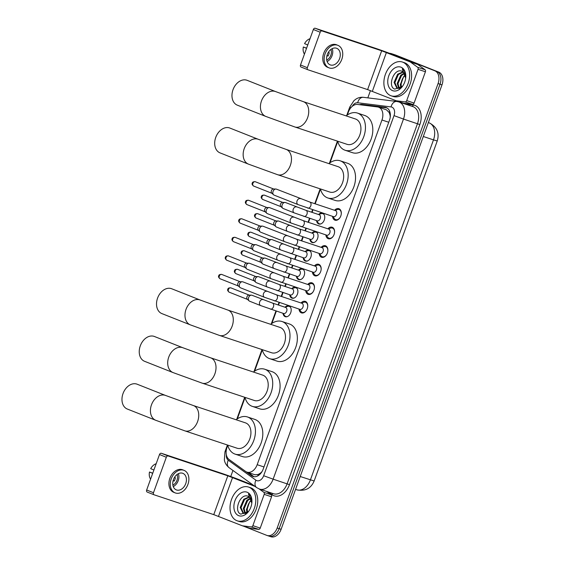 <?xml version="1.0" encoding="UTF-8"?>
<svg xmlns="http://www.w3.org/2000/svg" width="565" height="565" viewBox="0 0 565 565"><rect width="100%" height="100%" fill="white"/><g stroke="black" fill="none" stroke-linecap="round" stroke-linejoin="round"><path stroke-width="0.85" d="M318.575 214.523A5.699 3.913 108.4 0 1 322.431 213.174A5.699 3.913 108.4 0 1 322.573 213.231A5.699 3.913 108.4 0 1 324.31 219.919A5.699 3.913 108.4 0 1 318.837 223.987A5.699 3.913 108.4 0 1 318.695 223.938A5.699 3.913 108.4 0 1 316.555 220.604M311.859 233.063A5.699 3.913 108.4 0 1 315.722 231.721A5.699 3.913 108.4 0 1 315.863 231.77A5.699 3.913 108.4 0 1 317.601 238.465A5.699 3.913 108.4 0 1 312.127 242.533A5.699 3.913 108.4 0 1 311.986 242.477A5.699 3.913 108.4 0 1 309.839 239.143M305.149 251.602A5.699 3.913 108.4 0 1 309.006 250.26A5.699 3.913 108.4 0 1 309.147 250.309A5.699 3.913 108.4 0 1 310.891 257.004A5.699 3.913 108.4 0 1 305.411 261.072A5.699 3.913 108.4 0 1 305.27 261.023A5.699 3.913 108.4 0 1 303.13 257.682M298.44 270.141A5.699 3.913 108.4 0 1 302.296 268.799A5.699 3.913 108.4 0 1 302.437 268.848A5.699 3.913 108.4 0 1 304.182 275.543A5.699 3.913 108.4 0 1 298.701 279.611A5.699 3.913 108.4 0 1 298.56 279.562A5.699 3.913 108.4 0 1 296.42 276.228M291.731 288.687A5.699 3.913 108.4 0 1 295.587 287.338A5.699 3.913 108.4 0 1 295.728 287.394A5.699 3.913 108.4 0 1 297.465 294.082A5.699 3.913 108.4 0 1 291.992 298.151A5.699 3.913 108.4 0 1 291.851 298.101A5.699 3.913 108.4 0 1 289.704 294.768M285.014 307.226A5.699 3.913 108.4 0 1 288.87 305.884A5.699 3.913 108.4 0 1 289.012 305.933A5.699 3.913 108.4 0 1 290.756 312.622A5.699 3.913 108.4 0 1 285.276 316.69A5.699 3.913 108.4 0 1 285.134 316.64A5.699 3.913 108.4 0 1 282.994 313.307M334.579 210.272A6.06 4.167 108.4 0 1 338.831 208.683A6.06 4.167 108.4 0 1 338.986 208.732A6.06 4.167 108.4 0 1 340.836 215.851A6.06 4.167 108.4 0 1 335.01 220.18A6.06 4.167 108.4 0 1 334.861 220.124A6.06 4.167 108.4 0 1 332.559 216.36M327.87 228.818A6.06 4.167 108.4 0 1 332.121 227.222A6.06 4.167 108.4 0 1 332.269 227.271A6.06 4.167 108.4 0 1 334.127 234.397A6.06 4.167 108.4 0 1 328.3 238.72A6.06 4.167 108.4 0 1 328.145 238.67A6.06 4.167 108.4 0 1 325.843 234.899M321.153 247.357A6.06 4.167 108.4 0 1 325.412 245.761A6.06 4.167 108.4 0 1 325.56 245.817A6.06 4.167 108.4 0 1 327.41 252.936A6.06 4.167 108.4 0 1 321.584 257.266A6.06 4.167 108.4 0 1 321.436 257.209A6.06 4.167 108.4 0 1 319.133 253.438M314.444 265.896A6.06 4.167 108.4 0 1 318.695 264.3A6.06 4.167 108.4 0 1 318.851 264.356A6.06 4.167 108.4 0 1 320.701 271.475A6.06 4.167 108.4 0 1 314.875 275.805A6.06 4.167 108.4 0 1 314.726 275.748A6.06 4.167 108.4 0 1 312.424 271.977M307.734 284.435A6.06 4.167 108.4 0 1 311.986 282.839A6.06 4.167 108.4 0 1 312.134 282.896A6.06 4.167 108.4 0 1 313.992 290.014A6.06 4.167 108.4 0 1 308.165 294.344A6.06 4.167 108.4 0 1 308.01 294.287A6.06 4.167 108.4 0 1 305.707 290.516M301.018 302.974A6.06 4.167 108.4 0 1 305.277 301.385A6.06 4.167 108.4 0 1 305.425 301.435A6.06 4.167 108.4 0 1 307.275 308.554A6.06 4.167 108.4 0 1 301.449 312.883A6.06 4.167 108.4 0 1 301.3 312.826A6.06 4.167 108.4 0 1 298.998 309.062M227.766 445.298L227.017 447.367A10.678 7.338 -71.6 0 0 229.079 459.486L245.584 471.415A10.678 7.338 -71.6 0 0 246.714 472.036A10.678 7.338 -71.6 0 0 246.983 472.128A10.678 7.338 -71.6 0 0 257.181 464.698L381.961 119.999A10.678 7.338 -71.6 0 0 378.501 107.159A10.678 7.338 -71.6 0 0 377.519 106.94L357.596 104.454A10.678 7.338 -71.6 0 0 348.372 112.11L347.334 114.999M390.359 115.62A3.56 2.444 -71.6 0 0 389.963 114.857L389.214 112.562L386.446 109.808L378.501 107.159M246.983 472.128L254.893 474.762L258.205 474.473L260.218 473.279A3.56 2.444 -71.6 0 0 261.171 472.87M262.075 471.5A10.678 7.338 108.4 0 1 260.218 473.279M389.963 114.857A10.678 7.338 108.4 0 1 390.224 117.195M337.764 141.42L330.052 162.72M320.489 189.141L315.178 203.824M312.996 209.855L312.085 212.362M309.903 218.394L308.462 222.363M306.279 228.394L305.375 230.908M303.193 236.933L301.752 240.909M299.57 246.933L298.659 249.448M296.477 255.472L295.043 259.448M292.861 265.472L291.95 267.987M289.767 274.018L288.327 277.987M286.144 284.018L285.24 286.526M283.058 292.557L281.617 296.526M279.435 302.558L278.524 305.065M276.341 311.096L271.878 323.427M262.315 349.848L254.603 371.149M245.041 397.569L237.328 418.87M389.631 53.357A10.678 7.338 108.4 0 1 391.347 53.619L393.311 54.268A10.678 7.338 108.4 0 1 393.572 54.367L436.83 71.48A10.678 7.338 108.4 0 1 440.029 84.227L279.145 528.663A10.678 7.338 108.4 0 1 268.947 536.1L270.91 536.75A10.678 7.338 108.4 0 0 281.109 529.313L441.992 84.877A10.678 7.338 108.4 0 0 438.793 72.136L395.542 55.017A10.678 7.338 108.4 0 0 395.274 54.925L393.311 54.268A10.678 7.338 108.4 0 1 393.572 54.367L436.83 71.48A10.678 7.338 108.4 0 1 440.029 84.227L279.145 528.663A10.678 7.338 108.4 0 1 268.947 536.1A10.678 7.338 108.4 0 1 268.679 536.001M245.895 471.62L251.623 475.758A10.678 7.338 -71.6 0 0 252.753 476.38A10.678 7.338 -71.6 0 0 253.021 476.479A10.678 7.338 -71.6 0 0 263.219 469.042L389.455 120.324A10.678 7.338 -71.6 0 0 385.994 107.484A10.678 7.338 -71.6 0 0 385.019 107.265L362.109 104.405A10.678 7.338 -71.6 0 0 359.51 104.695M391.347 53.619A10.678 7.338 108.4 0 1 391.609 53.71L434.866 70.83A10.678 7.338 108.4 0 1 438.066 83.571L277.182 528.014A10.678 7.338 108.4 0 1 266.984 535.443A10.678 7.338 108.4 0 1 266.715 535.345L243.635 526.213M230.746 476.528L232.942 470.461M367.822 97.865L370.449 90.605M362.596 105.076A10.678 7.338 108.4 0 1 364.072 105.062L386.94 107.915M254.031 476.705A10.678 7.338 108.4 0 1 253.586 476.415L248.24 472.552M248.96 487.207A17.805 12.232 108.4 0 1 254.405 508.126A17.805 12.232 108.4 0 1 237.293 520.838A17.805 12.232 108.4 0 1 236.848 520.676A17.805 12.232 108.4 0 1 231.41 499.764A17.805 12.232 108.4 0 1 248.522 487.051A17.805 12.232 108.4 0 1 248.96 487.207M248.522 487.051L250.486 487.701A17.805 12.232 108.4 0 1 250.924 487.863A17.805 12.232 108.4 0 1 256.369 508.775A17.805 12.232 108.4 0 1 239.256 521.488L237.293 520.838M251.799 503.295A8.899 6.116 108.4 0 0 248.388 496.395A8.899 6.116 108.4 0 0 248.31 496.36C240.217 492.412 233.246 511.509 240.86 514.143L248.48 511.438M238.663 515.654A12.465 8.56 108.4 0 1 234.934 500.788A12.465 8.56 108.4 0 1 247.145 492.228A12.465 8.56 108.4 0 1 251.87 502.652A12.465 8.56 108.4 0 1 249.313 510.343A12.465 8.56 108.4 0 1 238.663 515.654M249.568 497.094L244.553 499.488L241.001 507.688L243.72 513.571M249.236 496.84L243.769 499.234L240.224 507.427L243.12 513.387L247.329 512.625M250.747 498.5L247.668 500.526L244.122 508.719L245.464 513.521M250.479 498.076L246.891 500.265L243.338 508.465L244.998 513.606M247.534 512.441L247.265 509.277A8.899 6.116 108.4 0 1 247.308 508.458A8.899 6.116 108.4 0 1 249.13 502.963A8.899 6.116 108.4 0 1 251.489 500.279M251.439 500.117L250.005 501.303L246.46 509.496L246.983 512.858M247.279 508.804L249.243 502.815M249.243 502.786L247.371 507.914M247.272 508.994A12.465 8.56 108.4 0 1 249.426 502.511M251.757 499.792C251.319 497.094 250.217 495.159 248.438 493.987L251.813 503.161M248.918 503.415L248.438 504.333M266.539 491.402L271.214 494.785A1.78 1.222 108.4 0 1 271.56 496.805L264.194 494.354L252.866 525.648L260.232 528.098A1.78 1.222 108.4 0 1 258.692 529.37L249.871 528.268A1.78 1.222 108.4 0 1 249.709 528.233A1.78 1.222 108.4 0 1 249.659 528.218L242.385 525.796M271.56 496.805L260.232 528.098M253.614 485.399L239.906 479.975A14.245 0.396 19.9 0 0 220.986 473.11L161.329 453.278L168.158 455.983L227.815 475.808L255.041 486.43M154.005 494.763L147.274 492.101A1.78 1.292 -68.4 0 1 147.225 492.08A1.78 1.292 -68.4 0 1 146.653 490.017L153.482 492.722A1.78 1.292 111.6 0 0 154.054 494.785A1.78 1.292 111.6 0 0 154.104 494.799L213.761 514.63L242.3 525.768A1.78 1.222 -71.6 0 0 242.343 525.782A1.78 1.222 -71.6 0 0 242.505 525.824L251.326 526.926A1.78 1.222 -71.6 0 0 252.866 525.648M168.158 455.983A1.78 1.292 111.6 0 0 166.322 457.247L159.492 454.543L146.653 490.017M159.492 454.543A1.78 1.292 -68.4 0 1 161.329 453.278M166.322 457.247L153.482 492.722M264.194 494.354A1.78 1.222 -71.6 0 0 263.848 492.334L259.151 488.944A14.245 9.789 108.4 0 0 259.526 489.071L273.517 493.725A14.245 9.789 -71.6 0 0 287.119 483.81L417.471 123.714A14.245 9.789 -71.6 0 0 413.213 106.721A14.245 9.789 -71.6 0 0 412.86 106.594L398.869 101.94A14.245 9.789 108.4 0 1 399.222 102.067A14.245 9.789 108.4 0 1 403.481 119.06L419.837 124.568L289.485 484.671L273.128 479.162A14.245 9.789 108.4 0 1 259.526 489.071L256.672 487.609A7.119 5.057 125.9 0 1 255.931 480.208A7.119 4.894 -71.6 0 0 256.687 480.617A7.119 4.894 -71.6 0 0 263.664 475.73L394.017 115.627A7.119 4.894 -71.6 0 0 391.884 107.131A7.119 4.894 -71.6 0 0 391.058 106.919L357.687 102.752A7.119 4.894 -71.6 0 0 352.221 106.361M173.448 479.572A8.899 6.462 111.6 0 0 176.308 489.89A8.899 6.462 111.6 0 0 185.723 483.654A8.899 6.462 111.6 0 0 182.855 473.336A8.899 6.462 111.6 0 0 173.448 479.572M173.271 486.585A8.899 6.462 111.6 0 0 178.208 480.681A8.899 6.462 111.6 0 0 178.385 473.668M152.741 473.202L149.492 472.015L152.684 473.35M173.109 480.66L174.168 481.083A7.119 5.17 -68.4 0 0 174.931 479.459A7.119 5.17 -68.4 0 0 175.383 477.736L174.493 477.383M172.869 485.074A7.119 5.17 111.6 0 0 176.979 480.271A7.119 5.17 111.6 0 0 177.057 474.494M184.035 470.355L182.672 469.812A12.105 8.793 111.6 0 0 169.867 478.294A12.105 8.793 111.6 0 0 173.766 492.327L175.129 492.871A12.105 8.793 111.6 0 0 187.933 484.389A12.105 8.793 111.6 0 0 184.035 470.355A12.105 8.793 111.6 0 0 171.237 478.838A12.105 8.793 111.6 0 0 175.129 492.871M174.267 480.914L173.158 480.476M156.166 463.738A9.259 6.724 111.6 0 0 150.7 468.668L153.899 470.002M149.492 472.015A9.259 6.724 111.6 0 0 150.594 479.127M402.824 62.185A17.805 12.232 108.4 0 1 408.262 83.097A17.805 12.232 108.4 0 1 391.15 95.81A17.805 12.232 108.4 0 1 390.705 95.647A17.805 12.232 108.4 0 1 385.266 74.735A17.805 12.232 108.4 0 1 402.379 62.023A17.805 12.232 108.4 0 1 402.824 62.185M402.379 62.023L404.342 62.673A17.805 12.232 108.4 0 1 404.787 62.835A17.805 12.232 108.4 0 1 410.225 83.747A17.805 12.232 108.4 0 1 393.113 96.46L391.15 95.81M405.656 78.267A8.899 6.116 108.4 0 0 402.245 71.367A8.899 6.116 108.4 0 0 402.167 71.338C394.073 67.383 387.103 86.48 394.716 89.115L402.337 86.41M392.527 90.626A12.465 8.56 108.4 0 1 388.798 75.759A12.465 8.56 108.4 0 1 401.002 67.2A12.465 8.56 108.4 0 1 405.727 77.624A12.465 8.56 108.4 0 1 403.17 85.315A12.465 8.56 108.4 0 1 392.527 90.626M403.424 72.066L398.41 74.467L394.857 82.66L397.576 88.543M403.092 71.812L397.626 74.206L394.08 82.398L396.976 88.359L401.192 87.596M404.604 73.471L401.524 75.498L397.979 83.691L399.321 88.493M404.335 73.047L400.747 75.244L397.195 83.436L398.862 88.578M401.39 87.413L401.122 84.249A8.899 6.116 108.4 0 1 401.164 83.429A8.899 6.116 108.4 0 1 402.993 77.935A8.899 6.116 108.4 0 1 405.345 75.251M405.296 75.088L403.862 76.275L400.317 84.475L400.839 87.829M401.136 83.775L403.099 77.786M403.099 77.758L401.228 82.886M401.129 83.966A12.465 8.56 108.4 0 1 403.283 77.483M405.614 74.771C405.176 72.066 404.074 70.131 402.294 68.958L405.67 78.132M402.774 78.387L402.294 79.305M137.14 384.207A13.355 9.697 111.6 0 0 123.022 393.565A13.355 9.697 111.6 0 0 127.316 409.039L155.77 420.296A13.355 9.697 -68.4 0 1 151.477 404.823A13.355 9.697 -68.4 0 1 165.594 395.465L137.14 384.207M193.287 405.515A13.355 9.174 -71.6 0 1 193.618 405.635A13.355 9.174 -71.6 0 1 197.609 421.561A13.355 9.174 -71.6 0 1 184.861 430.855L237.053 448.207A13.355 9.174 -71.6 0 0 249.892 438.673A13.355 9.174 -71.6 0 0 245.81 422.987A13.355 9.174 -71.6 0 0 245.478 422.86L193.287 405.515L165.594 395.465M236.135 419.76A19.584 13.454 108.4 0 1 247.442 416.949A19.584 13.454 108.4 0 1 247.929 417.125A19.584 13.454 108.4 0 1 253.911 440.135A19.584 13.454 108.4 0 1 235.089 454.119A19.584 13.454 108.4 0 1 234.602 453.942A19.584 13.454 108.4 0 1 227.716 445.1M247.442 416.949L254.808 419.4A19.584 13.454 108.4 0 1 255.295 419.576A19.584 13.454 108.4 0 1 261.277 442.586A19.584 13.454 108.4 0 1 242.456 456.562L235.089 454.119M154.415 336.486A13.355 9.697 111.6 0 0 140.297 345.837A13.355 9.697 111.6 0 0 144.591 361.31L173.045 372.575A13.355 9.697 -68.4 0 1 168.751 357.101A13.355 9.697 -68.4 0 1 182.869 347.743L154.415 336.486M210.561 357.793A13.355 9.174 -71.6 0 1 210.893 357.913A13.355 9.174 -71.6 0 1 214.891 373.839A13.355 9.174 -71.6 0 1 202.136 383.134L254.328 400.479A13.355 9.174 -71.6 0 0 267.167 390.945A13.355 9.174 -71.6 0 0 263.085 375.259A13.355 9.174 -71.6 0 0 262.753 375.139L210.561 357.793L182.869 347.743M253.417 372.038A19.584 13.454 108.4 0 1 264.717 369.227A19.584 13.454 108.4 0 1 265.204 369.404A19.584 13.454 108.4 0 1 271.186 392.414A19.584 13.454 108.4 0 1 252.364 406.39A19.584 13.454 108.4 0 1 251.877 406.214A19.584 13.454 108.4 0 1 244.991 397.379M264.717 369.227L272.083 371.678A19.584 13.454 108.4 0 1 272.57 371.855A19.584 13.454 108.4 0 1 278.552 394.857A19.584 13.454 108.4 0 1 259.731 408.841L252.364 406.39M171.689 288.757A13.355 9.697 111.6 0 0 157.571 298.115A13.355 9.697 111.6 0 0 161.865 313.589L190.32 324.854A13.355 9.697 -68.4 0 1 186.026 309.373A13.355 9.697 -68.4 0 1 200.151 300.022L171.689 288.757M227.836 310.065A13.355 9.174 -71.6 0 1 228.168 310.185A13.355 9.174 -71.6 0 1 232.166 326.118A13.355 9.174 -71.6 0 1 219.411 335.405L271.603 352.758A13.355 9.174 -71.6 0 0 284.442 343.223A13.355 9.174 -71.6 0 0 280.36 327.538A13.355 9.174 -71.6 0 0 280.028 327.418L227.836 310.065L200.151 300.022M270.692 324.31A19.584 13.454 108.4 0 1 281.991 321.506A19.584 13.454 108.4 0 1 282.479 321.683A19.584 13.454 108.4 0 1 288.468 344.685A19.584 13.454 108.4 0 1 269.639 358.669A19.584 13.454 108.4 0 1 269.152 358.493A19.584 13.454 108.4 0 1 262.266 349.65M281.991 321.506L289.358 323.95A19.584 13.454 108.4 0 1 289.845 324.126A19.584 13.454 108.4 0 1 295.827 347.136A19.584 13.454 108.4 0 1 277.005 361.12L269.639 358.669M229.863 128.05A13.355 9.697 111.6 0 0 215.745 137.408A13.355 9.697 111.6 0 0 220.039 152.882L248.501 164.147A13.355 9.697 -68.4 0 1 244.207 148.666A13.355 9.697 -68.4 0 1 258.325 139.315L229.863 128.05M286.01 149.358A13.355 9.174 -71.6 0 1 286.342 149.478A13.355 9.174 -71.6 0 1 290.339 165.411A13.355 9.174 -71.6 0 1 277.592 174.698L329.783 192.051A13.355 9.174 -71.6 0 0 342.616 182.516A13.355 9.174 -71.6 0 0 338.534 166.83A13.355 9.174 -71.6 0 0 338.202 166.71L286.01 149.358L258.325 139.315M328.865 163.603A19.584 13.454 108.4 0 1 340.172 160.799A19.584 13.454 108.4 0 1 340.653 160.976A19.584 13.454 108.4 0 1 346.642 183.978A19.584 13.454 108.4 0 1 327.813 197.962A19.584 13.454 108.4 0 1 327.333 197.785A19.584 13.454 108.4 0 1 320.44 188.943M340.172 160.799L347.531 163.243A19.584 13.454 108.4 0 1 348.019 163.419A19.584 13.454 108.4 0 1 354.008 186.429A19.584 13.454 108.4 0 1 335.179 200.413L327.813 197.962M247.138 80.329A13.355 9.697 111.6 0 0 233.02 89.687A13.355 9.697 111.6 0 0 237.314 105.161L265.776 116.418A13.355 9.697 -68.4 0 1 261.482 100.944A13.355 9.697 -68.4 0 1 275.6 91.587L247.138 80.329M303.285 101.636A13.355 9.174 -71.6 0 1 303.617 101.757A13.355 9.174 -71.6 0 1 307.614 117.682A13.355 9.174 -71.6 0 1 294.866 126.977L347.058 144.329A13.355 9.174 -71.6 0 0 359.891 134.795A13.355 9.174 -71.6 0 0 355.809 119.109A13.355 9.174 -71.6 0 0 355.477 118.989L303.285 101.636L275.6 91.587M346.14 115.882A19.584 13.454 108.4 0 1 357.447 113.071A19.584 13.454 108.4 0 1 357.935 113.247A19.584 13.454 108.4 0 1 363.916 136.257A19.584 13.454 108.4 0 1 345.088 150.241A19.584 13.454 108.4 0 1 344.608 150.064A19.584 13.454 108.4 0 1 337.715 141.222M357.447 113.071L364.813 115.521A19.584 13.454 108.4 0 1 365.294 115.698A19.584 13.454 108.4 0 1 371.283 138.708A19.584 13.454 108.4 0 1 352.454 152.684L345.088 150.241M299.372 309.182L300.721 311.216A5.339 3.673 -71.6 0 0 302.035 312.318A5.339 3.673 -71.6 0 0 302.169 312.367A5.339 3.673 -71.6 0 0 306.633 309.987M307.692 306.802A5.339 3.673 -71.6 0 0 305.672 302.275A5.339 3.673 -71.6 0 0 305.538 302.226A5.339 3.673 -71.6 0 0 303.695 302.282L301.392 303.101M299.817 309.33A3.206 2.204 -71.6 0 0 299.895 309.359A3.206 2.204 -71.6 0 0 302.981 307.07A3.206 2.204 -71.6 0 0 302 303.306A3.206 2.204 -71.6 0 0 301.922 303.278A3.206 2.204 -71.6 0 0 301.837 303.25M240.634 287.846A3.206 2.324 -68.4 0 1 240.542 287.818A3.206 2.324 -68.4 0 1 240.012 287.486A3.206 2.324 -68.4 0 1 239.511 284.103A3.206 2.324 -68.4 0 1 242.286 281.737A3.206 2.324 -68.4 0 1 242.809 281.822A3.206 2.324 -68.4 0 1 242.901 281.857L276.193 294.725A3.206 2.204 -71.6 0 1 276.271 294.753A3.206 2.204 -71.6 0 1 277.295 298.384A3.206 2.204 -71.6 0 1 274.166 300.806A3.206 2.204 -71.6 0 1 274.089 300.778M240.012 287.486L238.211 285.848A2.317 1.681 -68.4 0 1 237.851 283.404A2.317 1.681 -68.4 0 1 239.857 281.695L242.286 281.737M306.082 290.643L307.438 292.677A5.339 3.673 -71.6 0 0 308.751 293.779A5.339 3.673 -71.6 0 0 308.878 293.821A5.339 3.673 -71.6 0 0 313.342 291.448M314.401 288.263A5.339 3.673 -71.6 0 0 312.381 283.736A5.339 3.673 -71.6 0 0 312.247 283.687A5.339 3.673 -71.6 0 0 310.404 283.743L308.109 284.562M306.527 290.791A3.206 2.204 -71.6 0 0 306.611 290.82A3.206 2.204 -71.6 0 0 309.691 288.531A3.206 2.204 -71.6 0 0 308.709 284.767A3.206 2.204 -71.6 0 0 308.631 284.739A3.206 2.204 -71.6 0 0 308.547 284.711M247.343 269.307A3.206 2.324 -68.4 0 1 247.251 269.272A3.206 2.324 -68.4 0 1 246.721 268.94A3.206 2.324 -68.4 0 1 246.22 265.557A3.206 2.324 -68.4 0 1 248.996 263.198A3.206 2.324 -68.4 0 1 249.525 263.283A3.206 2.324 -68.4 0 1 249.61 263.318L282.903 276.186A3.206 2.204 -71.6 0 1 282.98 276.214A3.206 2.204 -71.6 0 1 284.004 279.845A3.206 2.204 -71.6 0 1 280.883 282.267A3.206 2.204 -71.6 0 1 280.805 282.239M246.721 268.94L244.92 267.309A2.317 1.681 -68.4 0 1 244.56 264.865A2.317 1.681 -68.4 0 1 246.566 263.156L248.996 263.198M312.798 272.104L314.147 274.131A5.339 3.673 -71.6 0 0 315.461 275.233A5.339 3.673 -71.6 0 0 315.595 275.282A5.339 3.673 -71.6 0 0 320.051 272.909M321.111 269.724A5.339 3.673 -71.6 0 0 319.098 265.197A5.339 3.673 -71.6 0 0 318.964 265.147A5.339 3.673 -71.6 0 0 317.113 265.204L314.818 266.023M313.243 272.245A3.206 2.204 -71.6 0 0 313.321 272.274A3.206 2.204 -71.6 0 0 316.4 269.992A3.206 2.204 -71.6 0 0 315.425 266.221A3.206 2.204 -71.6 0 0 315.341 266.193A3.206 2.204 -71.6 0 0 315.263 266.172M254.052 250.768A3.206 2.324 -68.4 0 1 253.968 250.733A3.206 2.324 -68.4 0 1 253.438 250.401A3.206 2.324 -68.4 0 1 252.936 247.018A3.206 2.324 -68.4 0 1 255.712 244.652A3.206 2.324 -68.4 0 1 256.235 244.744A3.206 2.324 -68.4 0 1 256.326 244.772L289.612 257.64A3.206 2.204 -71.6 0 1 289.697 257.668A3.206 2.204 -71.6 0 1 290.721 261.305A3.206 2.204 -71.6 0 1 287.592 263.728A3.206 2.204 -71.6 0 1 287.514 263.693M253.438 250.401L251.637 248.77A2.317 1.681 -68.4 0 1 251.27 246.326A2.317 1.681 -68.4 0 1 253.275 244.617L255.712 244.652M319.507 253.565L320.856 255.592A5.339 3.673 -71.6 0 0 322.17 256.694A5.339 3.673 -71.6 0 0 322.304 256.743A5.339 3.673 -71.6 0 0 326.768 254.37M327.827 251.178A5.339 3.673 -71.6 0 0 325.807 246.658A5.339 3.673 -71.6 0 0 325.673 246.608A5.339 3.673 -71.6 0 0 323.83 246.665L321.527 247.477M319.952 253.706A3.206 2.204 -71.6 0 0 320.03 253.734A3.206 2.204 -71.6 0 0 323.109 251.446A3.206 2.204 -71.6 0 0 322.135 247.682A3.206 2.204 -71.6 0 0 322.057 247.654A3.206 2.204 -71.6 0 0 321.972 247.632M260.769 232.229A3.206 2.324 -68.4 0 1 260.677 232.194A3.206 2.324 -68.4 0 1 260.147 231.862A3.206 2.324 -68.4 0 1 259.646 228.479A3.206 2.324 -68.4 0 1 262.421 226.113A3.206 2.324 -68.4 0 1 262.944 226.205A3.206 2.324 -68.4 0 1 263.036 226.233L296.328 239.101A3.206 2.204 -71.6 0 1 296.406 239.129A3.206 2.204 -71.6 0 1 297.43 242.766A3.206 2.204 -71.6 0 1 294.301 245.182A3.206 2.204 -71.6 0 1 294.224 245.154M260.147 231.862L258.346 230.223A2.317 1.681 -68.4 0 1 257.986 227.78A2.317 1.681 -68.4 0 1 259.985 226.071L262.421 226.113M326.217 235.019L327.573 237.053A5.339 3.673 -71.6 0 0 328.887 238.155A5.339 3.673 -71.6 0 0 329.014 238.204A5.339 3.673 -71.6 0 0 333.477 235.824M334.537 232.639A5.339 3.673 -71.6 0 0 332.517 228.112A5.339 3.673 -71.6 0 0 332.382 228.069A5.339 3.673 -71.6 0 0 330.539 228.119L328.244 228.938M326.662 235.167A3.206 2.204 -71.6 0 0 326.747 235.195A3.206 2.204 -71.6 0 0 329.826 232.907A3.206 2.204 -71.6 0 0 328.844 229.143A3.206 2.204 -71.6 0 0 328.766 229.115A3.206 2.204 -71.6 0 0 328.682 229.086M267.478 213.683A3.206 2.324 -68.4 0 1 267.386 213.655A3.206 2.324 -68.4 0 1 266.857 213.323A3.206 2.324 -68.4 0 1 266.355 209.94A3.206 2.324 -68.4 0 1 269.131 207.574A3.206 2.324 -68.4 0 1 269.66 207.659A3.206 2.324 -68.4 0 1 269.745 207.694L303.038 220.562A3.206 2.204 -71.6 0 1 303.115 220.59A3.206 2.204 -71.6 0 1 304.139 224.22A3.206 2.204 -71.6 0 1 301.018 226.643A3.206 2.204 -71.6 0 1 300.94 226.614M266.857 213.323L265.056 211.684A2.317 1.681 -68.4 0 1 264.695 209.241A2.317 1.681 -68.4 0 1 266.701 207.532L269.131 207.574M332.933 216.48L334.282 218.514A5.339 3.673 -71.6 0 0 335.596 219.615A5.339 3.673 -71.6 0 0 335.73 219.665A5.339 3.673 -71.6 0 0 340.187 217.285M341.246 214.1A5.339 3.673 -71.6 0 0 339.233 209.573A5.339 3.673 -71.6 0 0 339.099 209.523A5.339 3.673 -71.6 0 0 337.249 209.58L334.953 210.399M333.378 216.628A3.206 2.204 -71.6 0 0 333.456 216.656A3.206 2.204 -71.6 0 0 336.535 214.368A3.206 2.204 -71.6 0 0 335.554 210.604A3.206 2.204 -71.6 0 0 335.476 210.576A3.206 2.204 -71.6 0 0 335.398 210.547M274.187 195.144A3.206 2.324 -68.4 0 1 274.103 195.116A3.206 2.324 -68.4 0 1 273.573 194.784A3.206 2.324 -68.4 0 1 273.072 191.401A3.206 2.324 -68.4 0 1 275.847 189.035A3.206 2.324 -68.4 0 1 276.37 189.12A3.206 2.324 -68.4 0 1 276.454 189.155L309.747 202.023A3.206 2.204 -71.6 0 1 309.832 202.051A3.206 2.204 -71.6 0 1 310.849 205.681A3.206 2.204 -71.6 0 1 307.727 208.104A3.206 2.204 -71.6 0 1 307.65 208.075M273.573 194.784L271.765 193.145A2.317 1.681 -68.4 0 1 271.405 190.702A2.317 1.681 -68.4 0 1 273.411 188.993L275.847 189.035M283.086 313.335L284.435 315.369A5.339 3.673 -71.6 0 0 285.749 316.471A5.339 3.673 -71.6 0 0 285.883 316.52A5.339 3.673 -71.6 0 0 287.493 316.541M290.551 307.332A5.339 3.673 -71.6 0 0 289.386 306.428A5.339 3.673 -71.6 0 0 289.252 306.378A5.339 3.673 -71.6 0 0 287.408 306.435L285.106 307.254M283.531 313.483A3.206 2.204 -71.6 0 0 283.609 313.511A3.206 2.204 -71.6 0 0 286.688 311.223A3.206 2.204 -71.6 0 0 285.713 307.459A3.206 2.204 -71.6 0 0 285.629 307.431A3.206 2.204 -71.6 0 0 285.551 307.402M249.744 301.265A3.206 2.324 -68.4 0 1 249.659 301.23A3.206 2.324 -68.4 0 1 249.13 300.898A3.206 2.324 -68.4 0 1 248.628 297.515A3.206 2.324 -68.4 0 1 251.404 295.149A3.206 2.324 -68.4 0 1 251.926 295.241A3.206 2.324 -68.4 0 1 252.018 295.269L272.372 303.024A3.206 2.204 -71.6 0 1 272.457 303.052A3.206 2.204 -71.6 0 1 273.481 306.682A3.206 2.204 -71.6 0 1 270.353 309.104A3.206 2.204 -71.6 0 1 270.275 309.076M249.13 300.898L247.329 299.266A2.317 1.681 -68.4 0 1 246.962 296.823A2.317 1.681 -68.4 0 1 248.967 295.114L251.404 295.149M289.796 294.796L291.145 296.83A5.339 3.673 -71.6 0 0 292.458 297.932A5.339 3.673 -71.6 0 0 292.592 297.974A5.339 3.673 -71.6 0 0 294.203 297.995M297.268 288.793A5.339 3.673 -71.6 0 0 296.095 287.889A5.339 3.673 -71.6 0 0 295.961 287.839A5.339 3.673 -71.6 0 0 294.118 287.896L291.815 288.715M290.24 294.944A3.206 2.204 -71.6 0 0 290.325 294.972A3.206 2.204 -71.6 0 0 293.405 292.684A3.206 2.204 -71.6 0 0 292.423 288.92A3.206 2.204 -71.6 0 0 292.345 288.892A3.206 2.204 -71.6 0 0 292.26 288.863M256.461 282.726A3.206 2.324 -68.4 0 1 256.369 282.691A3.206 2.324 -68.4 0 1 255.839 282.359A3.206 2.324 -68.4 0 1 255.338 278.976A3.206 2.324 -68.4 0 1 258.113 276.61A3.206 2.324 -68.4 0 1 258.636 276.702A3.206 2.324 -68.4 0 1 258.728 276.73L279.089 284.485A3.206 2.204 -71.6 0 1 279.166 284.513A3.206 2.204 -71.6 0 1 280.191 288.143A3.206 2.204 -71.6 0 1 277.062 290.565A3.206 2.204 -71.6 0 1 276.984 290.537M255.839 282.359L254.038 280.72A2.317 1.681 -68.4 0 1 253.678 278.277A2.317 1.681 -68.4 0 1 255.677 276.575L258.113 276.61M296.505 276.257L297.861 278.284A5.339 3.673 -71.6 0 0 299.175 279.385A5.339 3.673 -71.6 0 0 299.309 279.435A5.339 3.673 -71.6 0 0 300.919 279.456M303.977 270.247A5.339 3.673 -71.6 0 0 302.805 269.35A5.339 3.673 -71.6 0 0 302.678 269.3A5.339 3.673 -71.6 0 0 300.827 269.357L298.532 270.176M296.957 276.398A3.206 2.204 -71.6 0 0 297.035 276.433A3.206 2.204 -71.6 0 0 300.114 274.145A3.206 2.204 -71.6 0 0 299.132 270.381A3.206 2.204 -71.6 0 0 299.055 270.345A3.206 2.204 -71.6 0 0 298.977 270.324M263.17 264.18A3.206 2.324 -68.4 0 1 263.078 264.152A3.206 2.324 -68.4 0 1 262.548 263.82A3.206 2.324 -68.4 0 1 262.047 260.437A3.206 2.324 -68.4 0 1 264.823 258.071A3.206 2.324 -68.4 0 1 265.352 258.156A3.206 2.324 -68.4 0 1 265.437 258.191L285.798 265.938A3.206 2.204 -71.6 0 1 285.876 265.974A3.206 2.204 -71.6 0 1 286.9 269.604A3.206 2.204 -71.6 0 1 283.778 272.026A3.206 2.204 -71.6 0 1 283.701 271.998M262.548 263.82L260.748 262.181A2.317 1.681 -68.4 0 1 260.387 259.738A2.317 1.681 -68.4 0 1 262.393 258.028L264.823 258.071M303.221 257.718L304.57 259.745A5.339 3.673 -71.6 0 0 305.884 260.846A5.339 3.673 -71.6 0 0 306.018 260.896A5.339 3.673 -71.6 0 0 307.628 260.917M310.686 251.708A5.339 3.673 -71.6 0 0 309.521 250.811A5.339 3.673 -71.6 0 0 309.387 250.761A5.339 3.673 -71.6 0 0 307.537 250.818L305.241 251.63M303.666 257.859A3.206 2.204 -71.6 0 0 303.744 257.887A3.206 2.204 -71.6 0 0 306.823 255.599A3.206 2.204 -71.6 0 0 305.849 251.835A3.206 2.204 -71.6 0 0 305.764 251.806A3.206 2.204 -71.6 0 0 305.686 251.785M269.879 245.641A3.206 2.324 -68.4 0 1 269.795 245.613A3.206 2.324 -68.4 0 1 269.265 245.281A3.206 2.324 -68.4 0 1 268.763 241.898A3.206 2.324 -68.4 0 1 271.539 239.532A3.206 2.324 -68.4 0 1 272.062 239.617A3.206 2.324 -68.4 0 1 272.153 239.652L292.508 247.399A3.206 2.204 -71.6 0 1 292.592 247.428A3.206 2.204 -71.6 0 1 293.609 251.065A3.206 2.204 -71.6 0 1 290.488 253.48A3.206 2.204 -71.6 0 1 290.41 253.452M269.265 245.281L267.464 243.642A2.317 1.681 -68.4 0 1 267.097 241.198A2.317 1.681 -68.4 0 1 269.102 239.489L271.539 239.532M309.931 239.172L311.28 241.206A5.339 3.673 -71.6 0 0 312.593 242.307A5.339 3.673 -71.6 0 0 312.728 242.357A5.339 3.673 -71.6 0 0 314.338 242.378M317.403 233.168A5.339 3.673 -71.6 0 0 316.231 232.264A5.339 3.673 -71.6 0 0 316.096 232.222A5.339 3.673 -71.6 0 0 314.253 232.272L311.951 233.091M310.376 239.32A3.206 2.204 -71.6 0 0 310.453 239.348A3.206 2.204 -71.6 0 0 313.54 237.06A3.206 2.204 -71.6 0 0 312.558 233.296A3.206 2.204 -71.6 0 0 312.48 233.267A3.206 2.204 -71.6 0 0 312.396 233.246M276.596 227.102A3.206 2.324 -68.4 0 1 276.504 227.066A3.206 2.324 -68.4 0 1 275.974 226.735A3.206 2.324 -68.4 0 1 275.473 223.352A3.206 2.324 -68.4 0 1 278.248 220.993A3.206 2.324 -68.4 0 1 278.771 221.077A3.206 2.324 -68.4 0 1 278.863 221.113L299.224 228.86A3.206 2.204 -71.6 0 1 299.302 228.889A3.206 2.204 -71.6 0 1 300.326 232.519A3.206 2.204 -71.6 0 1 297.197 234.941A3.206 2.204 -71.6 0 1 297.119 234.913M275.974 226.735L274.173 225.103A2.317 1.681 -68.4 0 1 273.813 222.659A2.317 1.681 -68.4 0 1 275.812 220.95L278.248 220.993M316.64 220.632L317.996 222.666A5.339 3.673 -71.6 0 0 319.31 223.768A5.339 3.673 -71.6 0 0 319.437 223.818A5.339 3.673 -71.6 0 0 321.047 223.832M324.112 214.629A5.339 3.673 -71.6 0 0 322.94 213.725A5.339 3.673 -71.6 0 0 322.813 213.676A5.339 3.673 -71.6 0 0 320.962 213.732L318.667 214.552M317.092 220.781A3.206 2.204 -71.6 0 0 317.17 220.809A3.206 2.204 -71.6 0 0 320.249 218.521A3.206 2.204 -71.6 0 0 319.267 214.756A3.206 2.204 -71.6 0 0 319.19 214.728A3.206 2.204 -71.6 0 0 319.112 214.7M283.305 208.563A3.206 2.324 -68.4 0 1 283.213 208.527A3.206 2.324 -68.4 0 1 282.684 208.195A3.206 2.324 -68.4 0 1 282.182 204.812A3.206 2.324 -68.4 0 1 284.958 202.447A3.206 2.324 -68.4 0 1 285.487 202.538A3.206 2.324 -68.4 0 1 285.572 202.567L305.933 210.321A3.206 2.204 -71.6 0 1 306.011 210.35A3.206 2.204 -71.6 0 1 307.035 213.98A3.206 2.204 -71.6 0 1 303.913 216.402A3.206 2.204 -71.6 0 1 303.829 216.374M282.684 208.195L280.883 206.557A2.317 1.681 -68.4 0 1 280.523 204.12A2.317 1.681 -68.4 0 1 282.528 202.411L284.958 202.447M418.051 69.326A1.78 1.222 -71.6 0 0 417.705 67.306L410.395 62.023A1.78 1.222 -71.6 0 0 410.211 61.917L417.57 64.368A1.78 1.222 108.4 0 1 417.761 64.474L425.071 69.756A1.78 1.222 108.4 0 1 425.417 71.776L418.051 69.326L406.722 100.619L414.089 103.07A1.78 1.222 108.4 0 1 412.549 104.341L403.728 103.24A1.78 1.222 108.4 0 1 403.565 103.204A1.78 1.222 108.4 0 1 403.523 103.19L396.242 100.768M425.417 71.776L414.089 103.07M417.57 64.368L393.77 54.946A14.245 0.396 19.9 0 0 374.842 48.081L315.185 28.25L322.015 30.955L381.672 50.786L410.211 61.917M307.861 69.735L301.131 67.073A1.78 1.292 -68.4 0 1 301.081 67.051A1.78 1.292 -68.4 0 1 300.509 64.989L307.339 67.694A1.78 1.292 111.6 0 0 307.911 69.756A1.78 1.292 111.6 0 0 307.96 69.778L367.617 89.602L396.157 100.739A1.78 1.222 -71.6 0 0 396.199 100.761A1.78 1.222 -71.6 0 0 396.362 100.796L405.19 101.898A1.78 1.222 -71.6 0 0 406.722 100.619M322.015 30.955A1.78 1.292 111.6 0 0 320.186 32.219L313.349 29.514L300.509 64.989M313.349 29.514A1.78 1.292 -68.4 0 1 315.185 28.25M320.186 32.219L307.339 67.694M327.305 54.544A8.899 6.462 111.6 0 0 330.165 64.862A8.899 6.462 111.6 0 0 339.579 58.626A8.899 6.462 111.6 0 0 336.719 48.308A8.899 6.462 111.6 0 0 327.305 54.544M327.128 61.557A8.899 6.462 111.6 0 0 332.065 55.653A8.899 6.462 111.6 0 0 332.241 48.639M306.597 48.173L303.349 46.987L306.548 48.322M326.966 55.631L328.025 56.055A7.119 5.17 -68.4 0 0 328.788 54.431A7.119 5.17 -68.4 0 0 329.24 52.707L328.35 52.354M326.725 60.045A7.119 5.17 111.6 0 0 330.836 55.243A7.119 5.17 111.6 0 0 330.913 49.466M337.898 45.327L336.528 44.783A12.105 8.793 111.6 0 0 323.731 53.265A12.105 8.793 111.6 0 0 327.622 67.299L328.985 67.842A12.105 8.793 111.6 0 0 341.79 59.36A12.105 8.793 111.6 0 0 337.898 45.327A12.105 8.793 111.6 0 0 325.094 53.809A12.105 8.793 111.6 0 0 328.985 67.842M328.124 55.886L327.015 55.448M310.023 38.71A9.259 6.724 111.6 0 0 304.563 43.639L307.756 44.974M303.349 46.987A9.259 6.724 111.6 0 0 304.45 54.099M389.695 111.39A10.678 7.691 97.1 0 0 389.214 112.562M258.205 474.473A10.678 7.585 125.9 0 0 257.774 475.892M263.975 466.958L257.181 464.698M388.755 122.259L381.961 119.999M428.87 122.76L429.57 123.015C437.042 127.16 439.598 133.142 437.239 140.968L433.489 139.88A14.245 9.789 -71.6 0 0 429.223 122.888A14.245 9.789 -71.6 0 0 428.87 122.76L428.341 122.584M300.22 476.514L314.147 480.992C310.948 488.506 305.164 491.444 296.802 489.813A14.245 9.789 -71.6 0 0 310.404 479.904L433.489 139.88L423.305 136.497M441.992 84.877L438.066 83.571M438.793 72.136L434.866 70.83M281.109 529.313L277.182 528.014M395.542 55.017L391.609 53.71M394.017 115.627L403.481 119.06L273.128 479.162L263.664 475.73M398.869 101.94L396.849 101.481A7.119 5.127 97.1 0 0 391.058 106.919M289.485 484.671A16.025 11.01 108.4 0 1 273.785 495.675A16.025 11.01 108.4 0 1 272.09 494.742L268.262 491.974M404.9 103.946L413.185 104.977A16.025 11.01 108.4 0 1 419.837 124.568M226.339 454.769A7.119 4.894 -71.6 0 0 228.288 460.228L255.931 480.208M413.185 104.977A1.78 1.278 -82.9 0 1 412.055 106.326M272.224 493.294A1.78 1.264 -54.1 0 1 272.09 494.742M396.849 101.481L363.479 97.321A7.119 5.127 97.1 0 0 357.687 102.752M350.957 107.625L349.756 107.068L346.726 115.422M226.12 451.823L225.124 451.35L224.962 451.831L224.354 459.938C224.475 460.567 224.87 464.183 229.023 467.629L256.672 487.609M228.288 460.228A7.119 5.057 125.9 0 0 229.023 467.629M253.586 476.415L251.623 475.758M364.072 105.062L362.109 104.405M386.905 107.894L385.019 107.265M227.815 475.808L213.761 514.63M232.547 477.531L218.493 516.346M263.848 492.334L271.214 494.785M242.505 525.824L249.871 528.268M258.692 529.37L251.326 526.926M221.763 274.449C219.87 274.315 218.86 274.767 218.733 275.812C218.175 276.603 218.62 277.585 220.06 278.757A2.317 1.681 -68.4 0 1 219.319 276.073A2.317 1.681 -68.4 0 1 221.763 274.449L240.083 281.702M218.733 275.812L219.319 276.073M299.895 309.359L264.54 297.31A3.206 2.324 -68.4 0 1 263.509 293.595A3.206 2.324 -68.4 0 1 263.58 293.412A3.206 2.324 -68.4 0 1 266.899 291.349M228.472 255.91C226.579 255.776 225.569 256.228 225.449 257.273C224.891 258.064 225.329 259.045 226.77 260.211A2.317 1.681 -68.4 0 1 226.028 257.534A2.317 1.681 -68.4 0 1 228.472 255.91L246.799 263.156M225.449 257.273L226.028 257.534M306.611 290.82L271.249 278.771A3.206 2.324 -68.4 0 1 270.218 275.056A3.206 2.324 -68.4 0 1 270.289 274.865A3.206 2.324 -68.4 0 1 273.608 272.81M235.188 237.371C233.296 237.229 232.286 237.688 232.159 238.734C231.601 239.525 232.038 240.506 233.486 241.672A2.317 1.681 -68.4 0 1 232.738 238.988A2.317 1.681 -68.4 0 1 235.188 237.371L253.508 244.617M232.159 238.734L232.738 238.988M313.321 272.274L277.959 260.232A3.206 2.324 -68.4 0 1 276.928 256.517A3.206 2.324 -68.4 0 1 277.005 256.326A3.206 2.324 -68.4 0 1 280.318 254.271M241.898 218.825C240.005 218.69 238.995 219.149 238.868 220.195C238.31 220.986 238.755 221.967 240.196 223.133A2.317 1.681 -68.4 0 1 239.454 220.449A2.317 1.681 -68.4 0 1 241.898 218.825L260.218 226.078M238.868 220.195L239.454 220.449M320.03 253.734L284.675 241.686A3.206 2.324 -68.4 0 1 283.644 237.978A3.206 2.324 -68.4 0 1 283.715 237.787A3.206 2.324 -68.4 0 1 287.034 235.732M248.607 200.285C246.714 200.151 245.704 200.603 245.584 201.649C245.019 202.447 245.464 203.421 246.905 204.594A2.317 1.681 -68.4 0 1 246.163 201.91A2.317 1.681 -68.4 0 1 248.607 200.285L266.934 207.539M245.584 201.649L246.163 201.91M326.747 235.195L291.385 223.147A3.206 2.324 -68.4 0 1 290.353 219.432A3.206 2.324 -68.4 0 1 290.424 219.248A3.206 2.324 -68.4 0 1 293.744 217.186M255.323 181.746C253.431 181.612 252.421 182.064 252.294 183.109C251.736 183.9 252.174 184.882 253.621 186.047A2.317 1.681 -68.4 0 1 252.873 183.371A2.317 1.681 -68.4 0 1 255.323 181.746L273.644 189M252.294 183.109L252.873 183.371M333.456 216.656L298.094 204.608A3.206 2.324 -68.4 0 1 297.063 200.893A3.206 2.324 -68.4 0 1 297.141 200.709A3.206 2.324 -68.4 0 1 300.453 198.647M230.88 287.868C228.987 287.726 227.978 288.185 227.85 289.231C227.292 290.022 227.73 291.003 229.178 292.169A2.317 1.681 -68.4 0 1 228.43 289.485A2.317 1.681 -68.4 0 1 230.88 287.868L249.2 295.114M227.85 289.231L228.43 289.485M283.609 313.511L260.719 305.609A3.206 2.324 -68.4 0 1 259.688 301.894A3.206 2.324 -68.4 0 1 259.766 301.71A3.206 2.324 -68.4 0 1 263.078 299.648M237.59 269.328C235.697 269.187 234.687 269.646 234.56 270.692C234.002 271.483 234.447 272.464 235.888 273.63A2.317 1.681 -68.4 0 1 235.146 270.946A2.317 1.681 -68.4 0 1 237.59 269.328L255.91 276.575M234.56 270.692L235.146 270.946M290.325 294.972L267.436 287.069A3.206 2.324 -68.4 0 1 266.405 283.355A3.206 2.324 -68.4 0 1 266.475 283.164A3.206 2.324 -68.4 0 1 269.795 281.109M244.299 250.782C242.406 250.648 241.396 251.1 241.276 252.145C240.718 252.943 241.156 253.918 242.597 255.09A2.317 1.681 -68.4 0 1 241.855 252.407A2.317 1.681 -68.4 0 1 244.299 250.782L262.626 258.036M241.276 252.145L241.855 252.407M297.035 276.433L274.145 268.53A3.206 2.324 -68.4 0 1 273.114 264.815A3.206 2.324 -68.4 0 1 273.185 264.625A3.206 2.324 -68.4 0 1 276.504 262.57M251.015 232.243C249.123 232.109 248.113 232.561 247.986 233.606C247.428 234.397 247.865 235.379 249.313 236.551A2.317 1.681 -68.4 0 1 248.565 233.868A2.317 1.681 -68.4 0 1 251.015 232.243L269.336 239.496M247.986 233.606L248.565 233.868M303.744 257.887L280.854 249.991A3.206 2.324 -68.4 0 1 279.823 246.276A3.206 2.324 -68.4 0 1 279.901 246.086A3.206 2.324 -68.4 0 1 283.213 244.031M257.725 213.704C255.832 213.57 254.822 214.022 254.695 215.067C254.137 215.858 254.582 216.84 256.023 218.005A2.317 1.681 -68.4 0 1 255.281 215.322A2.317 1.681 -68.4 0 1 257.725 213.704L276.045 220.95M254.695 215.067L255.281 215.322M310.453 239.348L287.571 231.445A3.206 2.324 -68.4 0 1 286.54 227.73A3.206 2.324 -68.4 0 1 286.61 227.547A3.206 2.324 -68.4 0 1 289.93 225.484M264.434 195.165C262.541 195.024 261.531 195.483 261.411 196.528C260.846 197.319 261.291 198.301 262.732 199.466A2.317 1.681 -68.4 0 1 261.99 196.782A2.317 1.681 -68.4 0 1 264.434 195.165L282.761 202.411M261.411 196.528L261.99 196.782M317.17 220.809L294.28 212.906A3.206 2.324 -68.4 0 1 293.249 209.191A3.206 2.324 -68.4 0 1 293.32 209.008A3.206 2.324 -68.4 0 1 296.639 206.945M381.672 50.786L367.617 89.602M386.404 52.503L372.349 91.325M417.761 64.474L410.395 62.023M417.705 67.306L425.071 69.756M396.362 100.796L403.728 103.24M412.549 104.341L405.19 101.898M437.239 140.968L314.147 480.992M296.802 489.813L295.559 489.396M266.984 535.443L268.947 536.1M363.479 97.321C360.809 97.032 358.309 97.618 355.964 99.087L353.987 100.598L349.756 107.068M337.425 141.123L329.452 163.144M320.15 188.851L314.776 203.69M312.593 209.721L311.682 212.235M309.5 218.26L308.066 222.236M305.884 228.26L304.973 230.774M302.791 236.799L301.35 240.775M299.168 246.799L298.264 249.313M296.081 255.345L294.64 259.314M292.458 265.345L291.547 267.852M289.365 273.884L287.931 277.853M285.749 283.884L284.838 286.391M282.655 292.423L281.222 296.392M279.039 302.423L278.128 304.938M275.946 310.962L271.278 323.851M261.976 349.558L254.003 371.579M244.702 397.28L236.728 419.301M227.42 445.001L225.124 451.35M249.709 528.233L242.343 525.782M147.225 492.08L154.054 494.785M184.861 430.855L155.77 420.296M202.136 383.134L173.045 372.575M219.411 335.405L190.32 324.854M277.592 174.698L248.501 164.147M294.866 126.977L265.776 116.418M302.169 312.367L303.546 312.819M305.538 302.226L306.915 302.685M301.922 303.278L276.193 294.725M264.54 297.31L240.542 287.818M220.06 278.757L238.381 286.003M308.878 293.821L310.256 294.28M312.247 283.687L313.624 284.146M308.631 284.739L282.903 276.186M271.249 278.771L247.251 269.272M226.77 260.211L245.097 267.464M315.595 275.282L316.972 275.741M318.964 265.147L320.341 265.606M315.341 266.193L289.612 257.64M277.959 260.232L253.968 250.733M233.486 241.672L251.806 248.925M322.304 256.743L323.681 257.202M325.673 246.608L327.05 247.067M322.057 247.654L296.328 239.101M284.675 241.686L260.677 232.194M240.196 223.133L258.516 230.379M329.014 238.204L330.391 238.663M332.382 228.069L333.76 228.521M328.766 229.115L303.038 220.562M291.385 223.147L267.386 213.655M246.905 204.594L265.232 211.84M335.73 219.665L337.107 220.117M339.099 209.523L340.476 209.982M335.476 210.576L309.747 202.023M298.094 204.608L274.103 195.116M253.621 186.047L271.942 193.301M285.883 316.52L286.681 316.781M289.252 306.378L290.05 306.647M285.629 307.431L272.372 303.024M260.719 305.609L249.659 301.23M229.178 292.169L247.498 299.422M292.592 297.974L293.397 298.242M295.961 287.839L296.766 288.108M292.345 288.892L279.089 284.485M267.436 287.069L256.369 282.691M235.888 273.63L254.208 280.876M299.309 279.435L300.107 279.703M302.678 269.3L303.476 269.569M299.055 270.345L285.798 265.938M274.145 268.53L263.078 264.152M242.597 255.09L260.924 262.337M306.018 260.896L306.816 261.164M309.387 250.761L310.185 251.03M305.764 251.806L292.508 247.399M280.854 249.991L269.795 245.613M249.313 236.551L267.633 243.798M312.728 242.357L313.533 242.625M316.096 232.222L316.901 232.483M312.48 233.267L299.224 228.86M287.571 231.445L276.504 227.066M256.023 218.005L274.343 225.258M319.437 223.818L320.242 224.079M322.813 213.676L323.611 213.944M319.19 214.728L305.933 210.321M294.28 212.906L283.213 208.527M262.732 199.466L281.059 206.719M403.565 103.204L396.199 100.761M301.081 67.051L307.911 69.756"/></g></svg>
